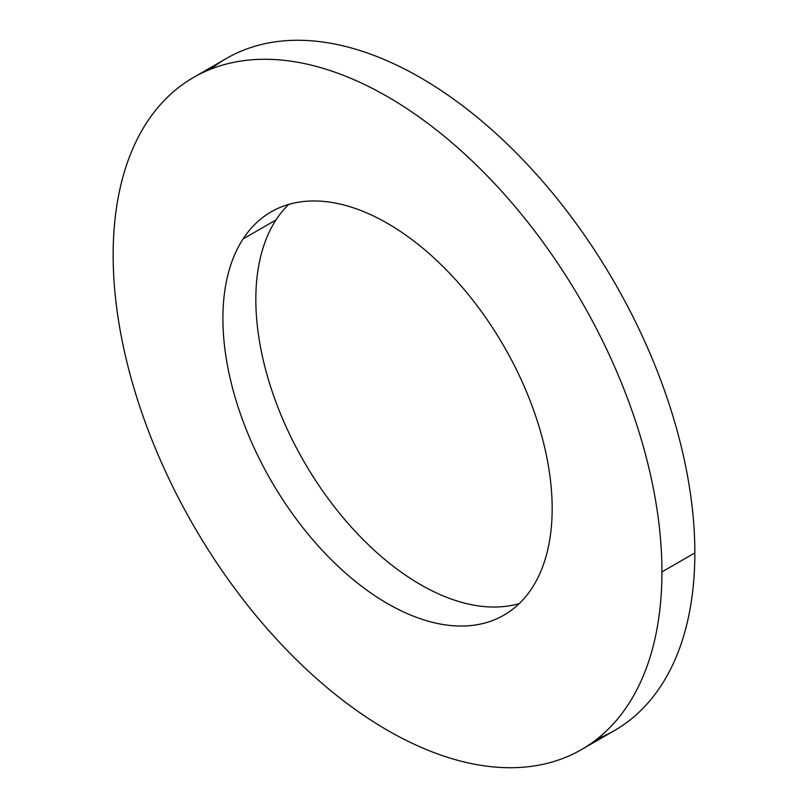 <?xml version="1.0" encoding="UTF-8"?>
<svg xmlns="http://www.w3.org/2000/svg" width="808" height="808" viewBox="0 0 808 808"><rect width="100%" height="100%" fill="white"/><g stroke="black" fill="none" stroke-linecap="round" stroke-linejoin="round"><path stroke-width="1.21" d="M275.983 219.948L243.056 238.956A232.825 134.421 60 0 1 271.124 211.878A232.825 134.421 60 0 1 486.214 318.301A232.825 134.421 60 0 1 532.018 588.052A232.825 134.421 -120 0 0 466.469 292.244A232.825 134.421 -120 0 0 243.056 238.956A232.825 134.421 -120 0 0 308.606 534.765A232.825 134.421 -120 0 0 532.018 588.052A232.825 134.421 60 0 1 503.95 615.13A232.825 134.421 60 0 1 288.86 508.707A232.825 134.421 60 0 1 243.056 238.956L275.983 219.948A232.825 134.421 -120 0 0 312.696 475.983A232.825 134.421 -120 0 0 519.241 603.606A232.825 134.421 60 0 1 312.696 475.983A232.825 134.421 60 0 1 275.983 219.948A232.825 134.421 60 0 1 288.759 204.394A232.825 134.421 -120 0 0 275.983 219.948M113.15 255.096A388.032 224.038 60 0 1 387.537 96.677A388.032 224.038 60 0 1 661.924 571.923A388.032 224.038 60 0 1 387.537 730.331A388.032 224.038 60 0 1 113.15 255.096A388.032 224.038 -120 0 0 282.537 645.592A388.032 224.038 -120 0 0 581.558 749.551A388.032 224.038 -120 0 0 661.924 571.923A388.032 224.038 -120 0 0 492.537 181.416A388.032 224.038 -120 0 0 193.516 77.457A388.032 224.038 -120 0 0 113.15 255.096M597.314 738.835A388.032 224.038 -120 0 0 694.85 552.904A388.032 224.038 -120 0 0 514.605 151.248A388.032 224.038 -120 0 0 210.686 69.165A388.032 224.038 60 0 1 226.442 58.449A388.032 224.038 60 0 1 525.463 162.408A388.032 224.038 60 0 1 694.85 552.904L661.924 571.923L694.85 552.904A388.032 224.038 60 0 1 614.484 730.543L581.558 749.551M193.516 77.457L226.442 58.449"/></g></svg>
